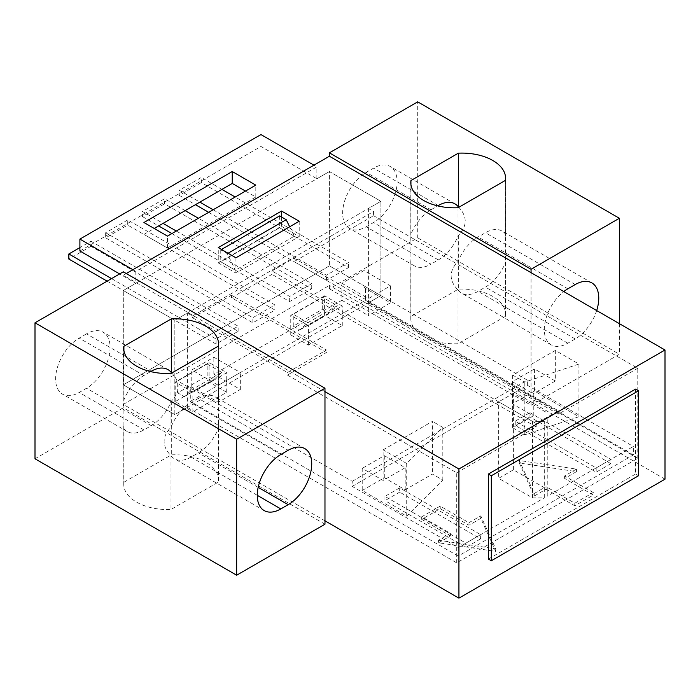 <?xml version="1.0" encoding="UTF-8"?>
<svg xmlns="http://www.w3.org/2000/svg" width="700" height="700" viewBox="0 0 700 700"><rect width="100%" height="100%" fill="white"/><g stroke="black" fill="none" stroke-linecap="round" stroke-linejoin="round"><path stroke-width="0.53" stroke-dasharray="3.5 2.62" d="M171.894 233.572L289.651 301.56L311.727 288.811L164.535 203.831L164.535 198.73L142.45 211.479L163.056 223.379M164.535 203.831L142.45 216.58L142.45 211.479M176.304 231.026L289.651 296.459L311.727 283.71L198.389 218.278M185.141 210.63L164.535 198.73M311.727 288.811L311.727 283.71M142.45 216.58L158.646 225.925M289.651 301.56L289.651 296.459M107.126 281.164L216.055 344.05L238.131 331.301L90.939 246.321L90.939 241.22L79.896 247.599M90.939 246.321L68.854 259.07M111.545 278.618L216.055 338.949L238.131 326.209L90.939 241.22M238.131 331.301L238.131 326.209M216.055 344.05L216.055 338.949M635.565 389.095L635.565 474.075L488.364 559.055M245.49 191.082L255.797 197.032L167.475 248.019L143.929 234.421L154.227 228.471M192.5 317.704L287.438 372.523L326.445 350L231.507 295.181L192.5 317.704L192.5 316.006L187.346 313.031L174.834 320.259L123.314 290.509L135.826 283.29L119.639 273.936M79.896 250.994L260.942 146.466L316.881 178.763L329.394 171.535L380.914 201.276L368.401 208.504L373.555 211.479L373.555 215.722L294.061 261.616L294.061 258.221L271.985 270.961L271.985 274.365L231.507 297.736L326.445 352.546L326.445 350M192.5 316.006L373.555 211.479M218.26 262.894L281.558 226.345L299.215 236.547L235.926 273.088L218.26 262.894L218.26 247.599M123.314 384.842L329.394 265.869L329.394 171.535L380.914 201.276L174.834 320.259L123.314 290.509L329.394 171.535L329.394 265.869L380.914 295.61L380.914 201.276L380.914 295.61L329.394 265.869L123.314 384.842L174.834 414.584L187.346 407.365L456.715 562.879L637.77 458.351L368.401 302.838L380.914 295.61L174.834 414.584L174.834 320.259L174.834 414.584L123.314 384.842L123.314 290.509L123.314 384.842M192.867 392.28L175.201 382.078L209.064 362.539L226.721 372.733L192.867 392.28L192.867 411.828L226.721 392.28L209.064 382.086L175.201 401.625L192.867 411.828M324.608 295.82L290.754 315.368L308.42 325.57L342.274 306.023L324.608 295.82L324.608 315.368L290.754 334.915L308.42 345.118L342.274 325.57L324.608 315.368M132.886 269.692L135.826 271.39L316.881 166.862L313.933 165.165M135.826 271.39L135.826 283.29M316.881 178.763L316.881 166.862M260.942 146.466L260.942 134.566M546.061 489.204L574.77 505.776L593.311 495.066L564.611 478.494L576.459 471.651L519.278 463.032L534.214 496.046L546.061 489.204L546.061 486.657L574.77 503.221L574.77 505.776M421.689 519.374L450.389 535.946L438.541 542.789L495.722 551.407L480.786 518.394L468.939 525.236L440.23 508.664L421.689 519.374L421.689 516.819L450.389 533.391L450.389 535.946M324.975 520.817L123.314 404.39L329.394 285.416L329.394 288.811L417.707 237.825L417.707 101.85M665 479.176L329.394 285.416M126.263 273.516L123.314 275.214L123.314 271.819M35 458.78L123.314 407.794L123.314 404.39M86.52 333.856L79.161 338.1A33.303 19.233 120 0 0 57.4 367.456A33.303 19.233 120 0 0 62.51 394.144A33.303 19.233 120 0 0 79.161 392.49L86.52 388.246A33.303 19.233 120 0 0 108.281 358.89A33.303 19.233 120 0 0 103.171 332.203A33.303 19.233 120 0 0 86.52 333.856L151.287 371.245M366.188 226.774L373.555 222.53A33.303 19.233 120 0 0 395.308 193.174A33.303 19.233 120 0 0 390.206 166.486A33.303 19.233 120 0 0 373.555 168.14L366.188 172.384A33.303 19.233 120 0 0 344.435 201.731A33.303 19.233 120 0 0 349.536 228.428A33.303 19.233 120 0 0 366.188 226.774L430.955 264.171A33.303 19.233 -60 0 1 414.304 265.816A33.303 19.233 -60 0 1 410.935 262.85L410.935 234.211A33.303 19.233 -60 0 1 430.955 209.781L437.701 205.879M324.975 524.212L123.314 407.794M531.055 272.668L531.055 405.239L329.394 288.811M324.975 391.641L123.314 275.214M171.308 372.558C180.477 382.043 180.477 391.589 171.308 401.205A33.303 19.233 -60 0 1 151.287 425.635L143.929 429.887A33.303 19.233 -60 0 1 127.269 431.533A33.303 19.233 -60 0 1 123.909 428.566L123.909 399.928A33.303 19.233 -60 0 1 143.929 375.498L150.675 371.595M505.444 316.348L458.036 343.717A43.715 25.235 180 0 1 410.795 318.561A43.715 25.235 180 0 1 410.935 316.523L458.343 289.152A43.715 25.235 180 0 1 492.782 296.459A43.715 25.235 180 0 1 505.584 314.309A43.715 25.235 180 0 1 505.444 316.348L505.444 234.036A33.303 19.233 120 0 0 502.075 231.07A33.303 19.233 120 0 0 485.424 232.724L478.065 236.976A33.303 19.233 120 0 0 458.036 261.406C448.875 271.014 448.875 280.569 458.036 290.045L458.036 343.717M531.055 405.239L619.369 354.252L417.707 237.825M458.343 206.841C467.504 216.317 467.504 225.873 458.343 235.489A33.303 19.233 -60 0 1 438.314 259.919L430.955 264.171M123.909 482.239L171.308 454.869A43.715 25.235 180 0 1 205.748 462.175A43.715 25.235 180 0 1 218.549 480.025A43.715 25.235 180 0 1 218.409 482.064L171.01 509.434A43.715 25.235 180 0 1 123.76 484.278A43.715 25.235 180 0 1 123.909 482.239L123.909 428.566M619.369 323.654L619.369 354.252M596.68 310.555A33.303 19.233 -60 0 1 575.207 338.949L567.849 343.201A33.303 19.233 -60 0 1 551.197 344.855A33.303 19.233 -60 0 1 545.396 320.784A33.303 19.233 -60 0 1 563.789 291.567M198.389 398.44L191.03 402.692A33.303 19.233 120 0 0 171.01 427.123C161.84 436.73 161.84 446.285 171.01 455.761A33.303 19.233 120 0 0 174.379 458.727A33.303 19.233 120 0 0 191.03 457.082L198.389 452.83A33.303 19.233 120 0 0 218.409 428.4L218.409 399.752A33.303 19.233 120 0 0 215.04 396.786A33.303 19.233 120 0 0 198.389 398.44L288.181 450.284M123.909 350.341L123.909 399.928M171.308 401.205L171.308 454.869M410.935 262.85L410.935 316.523M458.036 207.742L458.036 261.406M410.935 184.625L410.935 234.211M458.036 290.045A33.303 19.233 120 0 0 461.405 293.011A33.303 19.233 120 0 0 478.065 291.366L485.424 287.114A33.303 19.233 120 0 0 505.444 262.684M458.343 235.489L458.343 289.152M505.444 180.373L505.444 234.036M218.409 346.089L218.409 399.752M218.409 428.4L218.409 482.064M171.01 455.761L171.01 509.434M171.01 373.459L171.01 427.123M255.797 197.032L255.797 185.133M167.475 248.019L167.475 236.119M143.929 234.421L143.929 222.521M368.401 208.504L368.401 302.838M637.77 458.351L637.77 368.27L373.555 215.722M187.346 407.365L187.346 313.031M456.715 562.879L456.715 472.798L287.438 375.069L287.438 372.523M456.715 472.798L536.2 426.912L536.2 423.509L558.285 410.76L294.061 258.221M637.77 368.27L558.285 414.164L558.285 410.76M536.2 426.912L271.985 274.365M287.438 375.069L326.445 352.546M231.507 295.181L231.507 297.736M558.285 414.164L294.061 261.616M536.2 423.509L271.985 270.961M209.064 382.086L209.064 362.539M175.201 401.625L175.201 382.078M226.721 392.28L226.721 372.733M290.754 334.915L290.754 315.368M308.42 345.118L308.42 325.57M342.274 325.57L342.274 306.023M281.558 217L281.558 226.345M299.215 221.252L299.215 236.547M235.926 257.793L235.926 273.088M638.505 475.773L635.565 474.075M450.389 533.391L438.541 540.234L438.541 542.789M438.541 540.234L495.722 548.861L480.786 515.847L468.939 522.69L440.23 506.117L440.23 508.664M440.23 506.117L421.689 516.819M468.939 522.69L468.939 525.236M480.786 515.847L480.786 518.394M495.722 548.861L495.722 551.407M574.77 503.221L593.311 492.52L593.311 495.066M593.311 492.52L564.611 475.948L576.459 469.105L519.278 460.477L534.214 493.491L534.214 496.046M534.214 493.491L546.061 486.657M519.278 460.477L519.278 463.032M576.459 469.105L576.459 471.651M564.611 475.948L564.611 478.494M208.688 212.327L326.445 280.315L348.53 267.566L201.329 182.586L201.329 177.485L179.252 190.234L199.859 202.125M201.329 182.586L179.252 195.335L179.252 190.234M213.106 209.781L326.445 275.214L348.53 262.465L235.182 197.032M221.935 189.385L201.329 177.485M348.53 267.566L348.53 262.465M179.252 195.335L195.44 204.68M326.445 280.315L326.445 275.214M127.732 219.975L105.656 232.724L252.849 317.704L274.934 304.955L127.732 219.975L127.732 225.076L105.656 237.825L105.656 232.724M105.656 237.825L252.849 322.805L274.934 310.056L274.934 304.955M274.934 310.056L127.732 225.076M252.849 322.805L252.849 317.704M399.683 487.883L384.956 496.387L465.92 543.121L480.637 534.625L480.637 538.878L399.683 492.135L399.683 487.883L480.637 534.625M458.185 556.08L190.295 401.415L190.295 387.817L352.205 481.302L352.205 486.395L458.185 547.584L458.185 556.08L633.351 454.956L633.351 446.46L547.242 496.169L547.242 419.685L544.303 421.382L544.303 497.875L532.525 497.875L498.671 478.327L513.389 469.823L547.242 489.37L547.242 496.169M190.295 387.817L191.765 386.969L218.26 402.264L240.336 389.515L213.841 374.22L341.906 300.283L341.906 283.29L363.983 270.541L363.983 287.534L365.453 286.685L365.453 300.283L190.295 401.415M365.453 300.283L633.351 454.956M529.944 412.676L610.907 459.419L610.907 463.662L529.944 416.929L529.944 412.676L515.226 421.172L596.19 467.915L610.907 459.419M352.205 481.302L527.371 380.17L365.453 286.685M363.983 287.534L390.477 302.838L368.401 315.586L368.401 298.585L390.477 285.836L363.983 270.541M341.906 300.283L368.401 315.586M458.185 547.584L544.303 497.875M352.205 486.395L527.371 385.271L633.351 446.46M578.926 416.736L524.808 434.779L512.654 427.761L533.26 415.861L512.365 403.795L534.441 391.046L578.926 416.736L578.926 364.044L555.336 350.429L512.654 375.069L524.808 382.086L578.926 364.044M362.224 490.481L384.3 477.733L405.195 489.799L432.434 474.075L442.811 480.069L406.709 516.163L362.224 490.481L362.224 468.387L383.119 480.445L405.195 467.705L384.3 455.639L362.224 468.387M384.956 496.387L384.956 500.631L399.683 492.135M527.371 385.271L527.371 380.17M532.525 497.875L532.525 421.382L544.303 421.382M547.242 419.685L547.242 489.37M513.389 469.823L513.389 393.339L547.242 412.886M532.525 421.382L498.671 401.835L498.671 478.327M513.389 393.339L498.671 401.835M534.441 391.046L534.441 368.953L555.336 381.019L555.336 350.429M524.808 434.779L524.808 382.086M512.654 427.761L512.654 375.069M533.26 415.861L533.26 393.767L512.365 381.701L534.441 368.953M555.336 381.019L533.26 393.767M512.365 403.795L512.365 381.701M341.906 283.29L368.401 298.585M390.477 285.836L390.477 302.838M405.195 489.799L405.195 467.705M383.119 480.445L383.119 449.855L432.434 421.382L432.434 474.075M406.709 516.163L406.709 463.479L442.811 427.376L442.811 480.069M442.811 427.376L432.434 421.382M406.709 463.479L383.119 449.855M384.3 477.733L384.3 455.639M240.336 389.515L240.336 372.523L218.26 385.271L191.765 369.967L213.841 357.227L240.336 372.523M218.26 402.264L218.26 385.271M213.841 374.22L213.841 357.227M191.765 386.969L191.765 369.967M515.226 421.172L515.226 425.425L529.944 416.929M596.19 467.915L596.19 472.168L515.226 425.425M610.907 463.662L596.19 472.168M465.92 543.121L465.92 547.374L384.956 500.631M480.637 538.878L465.92 547.374M294.245 236.224L279.641 227.797L220.763 261.791L235.366 270.217L294.245 236.224L289.651 226.774M207.148 363.983L221.751 372.409L192.316 389.41L177.704 380.975L207.148 363.983L207.148 375.882L177.704 392.875L184.258 396.655L192.316 389.41M307.86 322.7L293.256 314.265L322.691 297.273L337.304 305.699L307.86 322.7L299.81 329.945L293.256 326.165L322.691 309.164L329.254 312.953L337.304 305.699M299.81 329.945L329.254 312.953M293.256 326.165L293.256 314.265M322.691 309.164L322.691 297.273M221.751 372.409L213.701 379.662L207.148 375.882M213.701 379.662L184.258 396.655M177.704 392.875L177.704 380.975M221.498 249.463L220.763 249.891L227.316 253.671L235.366 270.217M228.051 253.251L227.316 253.671M279.641 215.898L279.641 227.797M220.763 249.891L220.763 261.791M151.287 425.635L86.52 388.246M430.955 209.781L366.188 172.384M438.314 205.529L373.555 168.14M438.314 259.919L373.555 222.53M143.929 375.498L79.161 338.1M143.929 429.887L79.161 392.49M280.814 454.528L191.03 402.692M257.267 495.32L191.03 457.082M258.169 487.34L198.389 452.83M567.849 343.201L478.065 291.366M567.849 288.811L478.065 236.976M575.207 284.559L485.424 232.724M575.207 338.949L485.424 287.114M167.939 369.6L103.171 332.203M454.974 203.875L390.206 166.486M414.304 265.816L349.536 228.428M127.269 431.533L62.51 394.144M264.162 510.571L174.379 458.727M304.832 448.63L215.04 396.786M410.795 182.586L410.795 240.441M410.795 260.697L410.795 318.561M505.584 178.334L505.584 236.197M505.584 256.445L505.584 314.309M218.549 344.05L218.549 401.914M218.549 422.161L218.549 480.025M123.76 348.303L123.76 406.158M123.76 426.414L123.76 484.278M551.197 344.855L461.405 293.011M591.867 282.914L502.075 231.07"/><path stroke-width="1.05" d="M163.056 223.379L176.304 231.026M198.389 218.278L185.141 210.63M158.646 225.925L171.894 233.572M79.896 247.599L68.854 253.969L111.545 278.618M107.126 281.164L68.854 259.07L68.854 253.969M458.929 598.15L458.929 468.974L665 350L665 479.176L458.929 598.15L324.975 520.817L324.975 524.212L236.661 575.207L35 458.78L35 322.805L123.314 271.819L324.975 388.238L324.975 520.817M491.312 560.761L488.364 559.055L488.364 474.075L635.565 389.095L638.505 390.793L638.505 475.773L491.312 560.761L491.312 475.773L638.505 390.793M154.227 228.471L232.243 183.435L245.49 191.082M119.639 273.936L79.896 250.994L79.896 239.094L132.886 269.692M255.797 185.133L232.243 171.535L143.929 222.521L167.475 236.119L255.797 185.133M313.933 165.165L260.942 134.566L79.896 239.094M458.929 468.974L324.975 391.641M329.394 152.836L531.055 269.264L619.369 218.278L417.707 101.85L329.394 152.836L329.394 156.24L126.263 273.516M665 350L329.394 156.24M280.814 508.918A33.303 19.233 -60 0 1 264.162 510.571A33.303 19.233 -60 0 1 259.061 483.875A33.303 19.233 -60 0 1 280.814 454.528L288.181 450.284A33.303 19.233 -60 0 1 304.832 448.63A33.303 19.233 -60 0 1 309.934 475.317A33.303 19.233 -60 0 1 288.181 504.674L280.814 508.918L257.267 495.32M236.661 575.207L236.661 439.233L324.975 388.238M235.926 257.793L218.26 247.599L281.558 211.05L299.215 221.252L235.926 257.793M150.675 371.595L151.287 371.245A33.303 19.233 -60 0 1 167.939 369.6A33.303 19.233 -60 0 1 171.308 372.558L171.771 373.012M437.701 205.879L438.314 205.529A33.303 19.233 -60 0 1 454.974 203.875A33.303 19.233 -60 0 1 458.343 206.841L458.806 207.296M410.935 180.548L458.343 153.178A43.715 25.235 180 0 1 492.782 160.484A43.715 25.235 180 0 1 505.584 178.334A43.715 25.235 180 0 1 505.444 180.373L458.036 207.742A43.715 25.235 180 0 1 410.795 182.586A43.715 25.235 180 0 1 410.935 180.548L410.935 184.625M218.409 346.089L171.01 373.459A43.715 25.235 180 0 1 123.76 348.303A43.715 25.235 180 0 1 123.909 346.264L171.308 318.894A43.715 25.235 180 0 1 205.748 326.2A43.715 25.235 180 0 1 218.549 344.05A43.715 25.235 180 0 1 218.409 346.089M236.661 439.233L35 322.805M619.369 218.278L619.369 323.654M531.055 269.264L531.055 272.668M563.789 291.567A33.303 19.233 -60 0 1 567.849 288.811L575.207 284.559A33.303 19.233 -60 0 1 591.867 282.914A33.303 19.233 -60 0 1 596.68 310.555M171.308 318.894L171.308 372.558M123.909 346.264L123.909 350.341M458.343 153.178L458.343 206.841M232.243 183.435L232.243 171.535M281.558 211.05L281.558 217M491.312 475.773L488.364 474.075M199.859 202.125L213.106 209.781M235.182 197.032L221.935 189.385M195.44 204.68L208.688 212.327M289.651 226.774L286.195 219.678L279.641 215.898L221.498 249.463M286.195 219.678L228.051 253.251M288.181 504.674L258.169 487.34"/></g></svg>
